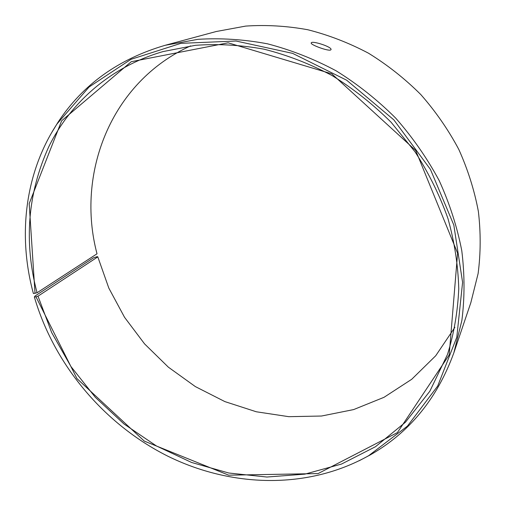 <?xml version="1.0" encoding="UTF-8"?>
<svg xmlns="http://www.w3.org/2000/svg" width="506" height="506" viewBox="0 0 506 506"><rect width="100%" height="100%" fill="white"/><g stroke="black" fill="none" stroke-linecap="round" stroke-linejoin="round"><path stroke-width="0.76" d="M454.875 327.331L435.71 355.762L411.751 379.26L384.035 397.299L353.618 409.588L321.544 416.021L288.793 416.678L256.295 411.77L224.892 401.606L195.348 386.59L168.365 367.173L144.577 343.897L124.552 317.319L108.815 288.085L97.81 256.884L97.297 256.612L93.471 257.839L35.123 295.947L34.364 296.997C54.231 364.902 104.053 424.104 167.524 456.032C231.046 487.436 307.458 489.966 368.627 455.716L407.444 426.103L437.703 386.021L456.798 337.217L462.592 282.373L453.825 225.056L430.461 169.447L393.839 119.859L346.654 80.195L292.626 53.37L235.973 41.018L180.876 43.352L130.965 59.335L89.062 87.013L57.058 123.894C24.63 173.286 17.729 236.138 33.396 293.537L37.058 292.765L97.019 253.81C75.856 174.273 110.289 82.282 190.617 45.888M51.41 133.065L57.931 122.37C82.611 84.711 118.353 59.025 165.158 45.3L216.233 31.511L245.745 26.084C266.175 24.718 286.864 25.939 307.806 29.746C328.66 35.034 348.874 42.852 368.45 53.181C387.406 64.876 404.857 78.664 420.796 94.552C435.647 111.459 448.316 129.738 458.79 149.396C467.867 169.586 474.394 190.25 478.366 211.394C480.839 232.539 480.757 253.259 478.113 273.563L470.839 302.67L453.863 352.777C437.222 398.627 409.335 432.681 370.196 454.945L359.115 460.783M165.158 45.3L197.947 39.329C220.749 37.899 243.936 39.392 267.503 43.82C291.013 49.942 313.872 58.93 336.085 70.789C357.628 84.186 377.495 99.967 395.692 118.119C412.668 137.423 427.165 158.245 439.183 180.585C449.619 203.501 457.152 226.884 461.782 250.729C464.717 274.53 464.748 297.768 461.883 320.431L453.863 352.777M35.028 293.385L29.19 203.659L61.631 120.807L131.282 61.688L228.155 42.82L331.828 73.863L415.723 150.51L457.601 253.183L449.189 354.896L397.4 432.592L318.078 473.584L228.693 475.172L144.336 441.124L76.963 378.602L35.983 296.82L38.007 296.168L97.81 256.884M34.364 296.997L35.983 296.82M37.058 292.765C23.731 242.229 27.596 193.646 48.652 147.012C70.391 102.49 110.871 66.64 163.04 51.58L195.373 45.319C217.896 43.687 240.824 44.983 264.157 49.202C287.446 55.129 310.102 63.92 332.126 75.584C353.479 88.797 373.162 104.381 391.182 122.351L415.046 151.844C428.765 173.084 439.739 195.322 447.962 218.554C454.514 242.032 458.113 265.435 458.759 288.743C457.74 311.709 453.977 333.625 447.468 354.497L429.822 391.264L405.388 422.276L375.49 446.703L341.531 464.046L304.903 474.135L266.915 477.031L228.782 473.015L191.616 462.478L156.398 445.944L124.027 423.996L95.311 397.299L70.966 366.565L51.669 332.568L38.007 296.168M330.677 49.967C328.242 51.384 310.216 44.737 311.203 42.972C311.38 40.233 332.221 46.849 331.025 49.613L330.677 49.967M368.627 455.716L370.196 454.945M57.058 123.894L57.931 122.37"/></g></svg>
